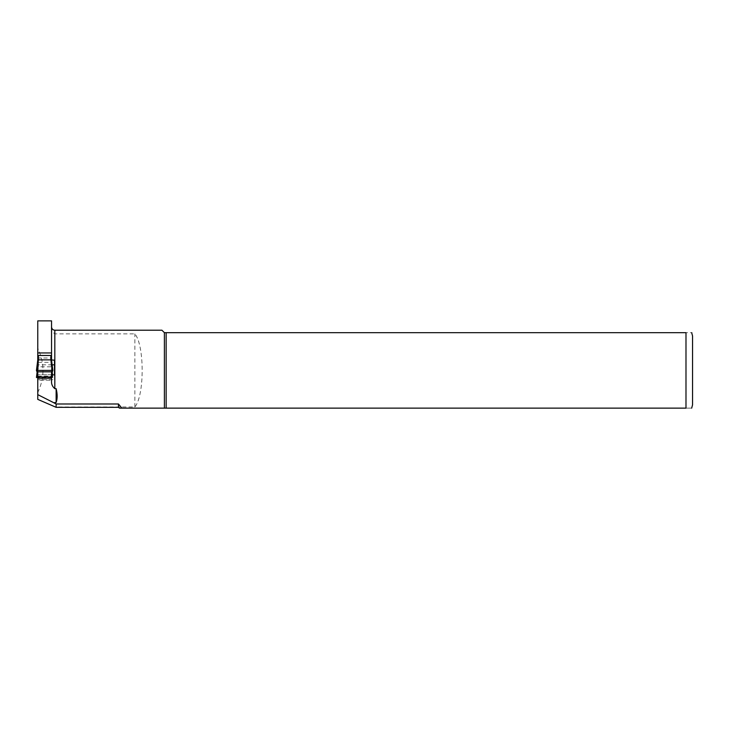 <?xml version="1.0" encoding="UTF-8"?>
<svg xmlns="http://www.w3.org/2000/svg" width="729" height="729" viewBox="0 0 729 729"><rect width="100%" height="100%" fill="white"/><g stroke="black" fill="none" stroke-linecap="round" stroke-linejoin="round"><path stroke-width="0.55" stroke-dasharray="3.65 2.73" d="M52.142 371.781L51.54 362.349L37.762 362.349L37.762 380.146L37.762 360.071L36.969 371.763M37.762 355.542L37.762 362.349M50.884 362.404L52.206 377.549L52.852 377.494L52.333 376.191L51.54 376.128L51.54 355.542M52.333 371.763L51.54 360.08M51.54 371.836L51.54 365.511M37.762 371.836L37.762 365.511M51.54 381.13L51.54 375.034L51.54 380.146L37.762 380.146M37.762 376.128L51.54 376.128L51.54 380.146M50.875 366.796L38.418 366.796L38.418 362.404M52.333 376.191L52.16 374.815M51.786 371.817L51.54 369.803M37.762 366.878L38.418 366.796L37.762 366.878L37.161 371.781L37.762 366.878M37.516 371.817L37.762 369.803M52.206 377.549L37.762 377.549M52.852 377.494L52.524 374.852L52.852 377.494M51.54 320.869L51.54 327.777C51.121 329.973 52.215 332.005 54.821 333.855L134.865 333.855C144.579 345.254 144.615 395.455 134.865 406.955L55.213 406.955M51.54 327.777L51.54 359.916L51.54 357.994L37.762 357.994M37.762 399.374L37.762 320.869M161.929 330.219L164.389 332.679L685.989 332.679C694.254 332.679 694.254 332.679 685.989 332.679L685.989 408.131L164.389 408.131L164.389 332.679M121.861 408.131L119.456 408.131M37.762 392.594C44.715 377.804 44.715 363.006 37.762 348.216M685.989 408.131C694.254 408.131 694.254 408.131 685.989 408.131M166.148 408.131L166.148 332.679M692.55 404.85L692.55 335.96M54.493 374.934L54.493 379.7L37.762 379.7M54.493 379.7L54.493 360.208M52.142 364.837L37.762 364.837M134.865 406.955L134.865 333.855M37.097 377.549L38.427 366.796M54.821 333.855L54.821 330.219M51.54 374.77L37.762 374.77L51.54 374.761M51.54 366.878L52.151 371.781"/><path stroke-width="1.09" d="M38.418 355.488L50.884 355.488L50.884 359.871L38.418 359.871L38.418 355.488L37.762 355.542L37.762 360.071L38.418 359.871L37.762 360.08L37.762 352.954L51.54 352.954L51.54 320.869L37.762 320.869L37.762 352.954M52.206 370.405L52.852 370.46L51.54 360.08L50.884 359.871L52.206 370.405L37.097 370.405L38.427 359.871M51.54 355.542L51.54 360.071L51.54 355.542L50.884 355.488M50.884 359.871L51.54 360.08L52.852 370.46L52.333 371.763L51.54 371.836L51.54 376.957L37.762 376.957L37.762 371.836L36.969 371.763L36.45 370.46L37.097 370.405M51.54 371.836L37.762 371.836M52.16 374.815L51.786 371.817M37.762 376.128L36.969 376.191L36.45 377.494L37.762 377.549M36.969 376.191L37.516 371.817M56.133 403.994L54.001 402.836L56.133 402.49C57.491 398.754 57.491 394.143 56.133 388.666L54.821 388.666C52.406 386.616 51.312 384.101 51.54 381.13L51.54 378.269L37.762 378.269L37.762 399.374L56.133 407.32L118.463 407.32L119.456 408.131L121.861 408.131L118.463 403.994L56.133 403.994L56.133 407.32M51.859 374.77L54.493 374.934L54.493 360.208L51.54 359.916M51.54 357.994L51.54 352.954M37.762 378.269L37.762 376.957M37.762 394.635L54.001 402.836M121.861 408.131L164.389 408.131L121.861 408.131M166.148 332.679L164.389 332.679L164.389 408.131L685.989 408.131C694.254 408.131 694.254 408.131 685.989 408.131L685.989 332.679L166.148 332.679L166.148 408.131M164.389 332.679L161.929 330.219L54.821 330.219L54.821 388.666M51.54 376.957L51.54 378.269M691.675 332.679L692.55 335.96L692.55 404.85L691.675 408.131M685.989 332.679C694.254 332.679 694.254 332.679 685.989 332.679M118.463 403.994L118.463 407.32M56.133 388.666L56.133 402.49M54.493 364.837L52.142 364.837M37.762 360.08L36.45 370.46L37.762 360.071M52.151 371.781L52.524 374.852L52.142 371.781M37.161 371.781L36.45 377.494L37.161 371.781M54.821 402.49L54.821 403.292M54.821 330.219C52.825 330.027 51.732 328.934 51.54 326.938"/></g></svg>
